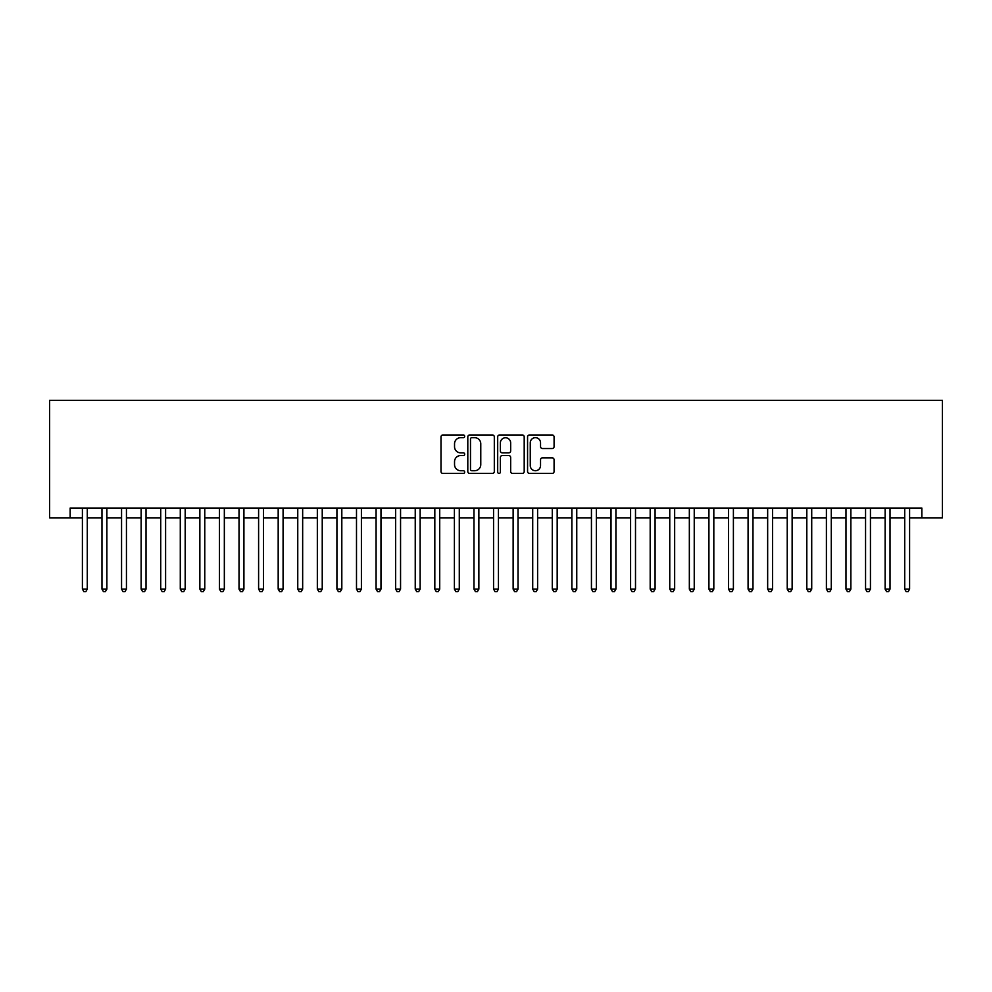 <?xml version="1.0" encoding="UTF-8"?>
<svg xmlns="http://www.w3.org/2000/svg" width="992" height="992" viewBox="0 0 992 992"><rect width="100%" height="100%" fill="white"/><g stroke="black" fill="none" stroke-linecap="round" stroke-linejoin="round"><path stroke-width="1.49" d="M464.678 436.331A1.339 1.339 0 0 0 463.326 434.98L442.916 434.98A1.922 1.922 0 0 0 440.994 436.902L440.994 471.498A1.922 1.922 0 0 0 442.916 473.42L463.326 473.42A1.339 1.339 0 0 0 464.678 472.068A1.339 1.339 0 0 0 463.326 470.729L460.685 470.729A6.15 6.15 0 0 1 454.534 464.578L454.534 461.689A6.15 6.15 0 0 1 460.685 455.539L463.326 455.539A1.339 1.339 0 0 0 464.678 454.2A1.339 1.339 0 0 0 463.326 452.848L460.685 452.848A6.15 6.15 0 0 1 454.534 446.71L454.534 443.821A6.15 6.15 0 0 1 460.685 437.67L463.326 437.67A1.339 1.339 0 0 0 464.678 436.331M552.16 448.533A1.922 1.922 0 0 0 554.082 446.611L554.082 436.902A1.922 1.922 0 0 0 552.16 434.98L529.492 434.98A1.922 1.922 0 0 0 527.57 436.902L527.57 471.498A1.922 1.922 0 0 0 529.492 473.42L552.16 473.42A1.922 1.922 0 0 0 554.082 471.498L554.082 459.767A1.922 1.922 0 0 0 552.16 457.845L542.463 457.845A1.922 1.922 0 0 0 540.541 459.767L540.541 465.583A5.146 5.146 0 0 1 535.395 470.729A5.146 5.146 0 0 1 530.261 465.583L530.261 442.816A5.146 5.146 0 0 1 535.395 437.67A5.146 5.146 0 0 1 540.541 442.816L540.541 446.611A1.922 1.922 0 0 0 542.463 448.533L552.16 448.533M70.159 517.836L70.159 508.04L921.841 508.04L921.841 517.836L942.4 517.836L942.4 400.359L49.6 400.359L49.6 517.836L82.398 517.836M494.314 436.902A1.922 1.922 0 0 0 492.392 434.98L469.724 434.98A1.922 1.922 0 0 0 467.802 436.902L467.802 471.498A1.922 1.922 0 0 0 469.724 473.42L492.392 473.42A1.922 1.922 0 0 0 494.314 471.498L494.314 436.902M499.608 434.98L522.276 434.98A1.922 1.922 0 0 1 524.198 436.902L524.198 471.498A1.922 1.922 0 0 1 522.276 473.42L512.579 473.42A1.922 1.922 0 0 1 510.657 471.498L510.657 457.461A1.922 1.922 0 0 0 508.735 455.539L502.299 455.539A1.922 1.922 0 0 0 500.377 457.461L500.377 472.068A1.339 1.339 0 0 1 499.026 473.42A1.339 1.339 0 0 1 497.686 472.068L497.686 436.902A1.922 1.922 0 0 1 499.608 434.98M87.284 517.836L101.978 517.836M106.863 517.836L121.557 517.836M126.443 517.836L141.137 517.836M146.022 517.836L160.716 517.836M165.602 517.836L180.284 517.836M185.182 517.836L199.863 517.836M204.761 517.836L219.443 517.836M224.341 517.836L239.022 517.836M243.92 517.836L258.602 517.836M263.5 517.836L278.182 517.836M283.08 517.836L297.761 517.836M302.659 517.836L317.341 517.836M322.239 517.836L336.92 517.836M341.818 517.836L356.5 517.836M361.398 517.836L376.08 517.836M380.978 517.836L395.659 517.836M400.557 517.836L415.239 517.836M420.137 517.836L434.818 517.836M439.716 517.836L454.398 517.836M459.284 517.836L473.978 517.836M478.863 517.836L493.557 517.836M498.443 517.836L513.137 517.836M518.022 517.836L532.716 517.836M537.602 517.836L552.284 517.836M557.182 517.836L571.863 517.836M576.761 517.836L591.443 517.836M596.341 517.836L611.022 517.836M615.92 517.836L630.602 517.836M635.5 517.836L650.182 517.836M655.08 517.836L669.761 517.836M674.659 517.836L689.341 517.836M694.239 517.836L708.92 517.836M713.818 517.836L728.5 517.836M733.398 517.836L748.08 517.836M752.978 517.836L767.659 517.836M772.557 517.836L787.239 517.836M792.137 517.836L806.818 517.836M811.716 517.836L826.398 517.836M831.284 517.836L845.978 517.836M850.863 517.836L865.557 517.836M870.443 517.836L885.137 517.836M890.022 517.836L904.716 517.836M909.602 517.836L921.841 517.836M471.832 437.67A1.339 1.339 0 0 0 470.493 439.022L470.493 469.377A1.339 1.339 0 0 0 471.832 470.729L474.622 470.729A6.15 6.15 0 0 0 480.773 464.578L480.773 443.821A6.15 6.15 0 0 0 474.622 437.67L471.832 437.67M510.657 442.903A5.146 5.146 0 0 0 505.511 437.77A5.146 5.146 0 0 0 500.377 442.903L500.377 450.926A1.922 1.922 0 0 0 502.299 452.848L508.735 452.848A1.922 1.922 0 0 0 510.657 450.926L510.657 442.903M87.284 508.04L87.284 589.099L82.398 589.099L82.398 508.04M87.284 589.099L85.82 591.641L83.861 591.641L82.398 589.099M106.863 508.04L106.863 589.099L101.978 589.099L101.978 508.04M106.863 589.099L105.4 591.641L103.441 591.641L101.978 589.099M126.443 508.04L126.443 589.099L121.557 589.099L121.557 508.04M126.443 589.099L124.98 591.641L123.02 591.641L121.557 589.099M146.022 508.04L146.022 589.099L141.137 589.099L141.137 508.04M146.022 589.099L144.559 591.641L142.6 591.641L141.137 589.099M165.602 508.04L165.602 589.099L160.716 589.099L160.716 508.04M165.602 589.099L164.139 591.641L162.18 591.641L160.716 589.099M185.182 508.04L185.182 589.099L180.284 589.099L180.284 508.04M185.182 589.099L183.718 591.641L181.759 591.641L180.284 589.099M204.761 508.04L204.761 589.099L199.863 589.099L199.863 508.04M204.761 589.099L203.298 591.641L201.339 591.641L199.863 589.099M224.341 508.04L224.341 589.099L219.443 589.099L219.443 508.04M224.341 589.099L222.878 591.641L220.918 591.641L219.443 589.099M243.92 508.04L243.92 589.099L239.022 589.099L239.022 508.04M243.92 589.099L242.457 591.641L240.498 591.641L239.022 589.099M263.5 508.04L263.5 589.099L258.602 589.099L258.602 508.04M263.5 589.099L262.037 591.641L260.078 591.641L258.602 589.099M283.08 508.04L283.08 589.099L278.182 589.099L278.182 508.04M283.08 589.099L281.616 591.641L279.657 591.641L278.182 589.099M302.659 508.04L302.659 589.099L297.761 589.099L297.761 508.04M302.659 589.099L301.184 591.641L299.237 591.641L297.761 589.099M322.239 508.04L322.239 589.099L317.341 589.099L317.341 508.04M322.239 589.099L320.763 591.641L318.816 591.641L317.341 589.099M341.818 508.04L341.818 589.099L336.92 589.099L336.92 508.04M341.818 589.099L340.343 591.641L338.384 591.641L336.92 589.099M361.398 508.04L361.398 589.099L356.5 589.099L356.5 508.04M361.398 589.099L359.922 591.641L357.963 591.641L356.5 589.099M380.978 508.04L380.978 589.099L376.08 589.099L376.08 508.04M380.978 589.099L379.502 591.641L377.543 591.641L376.08 589.099M400.557 508.04L400.557 589.099L395.659 589.099L395.659 508.04M400.557 589.099L399.082 591.641L397.122 591.641L395.659 589.099M420.137 508.04L420.137 589.099L415.239 589.099L415.239 508.04M420.137 589.099L418.661 591.641L416.702 591.641L415.239 589.099M439.716 508.04L439.716 589.099L434.818 589.099L434.818 508.04M439.716 589.099L438.241 591.641L436.282 591.641L434.818 589.099M459.284 508.04L459.284 589.099L454.398 589.099L454.398 508.04M459.284 589.099L457.82 591.641L455.861 591.641L454.398 589.099M478.863 508.04L478.863 589.099L473.978 589.099L473.978 508.04M478.863 589.099L477.4 591.641L475.441 591.641L473.978 589.099M498.443 508.04L498.443 589.099L493.557 589.099L493.557 508.04M498.443 589.099L496.98 591.641L495.02 591.641L493.557 589.099M518.022 508.04L518.022 589.099L513.137 589.099L513.137 508.04M518.022 589.099L516.559 591.641L514.6 591.641L513.137 589.099M537.602 508.04L537.602 589.099L532.716 589.099L532.716 508.04M537.602 589.099L536.139 591.641L534.18 591.641L532.716 589.099M557.182 508.04L557.182 589.099L552.284 589.099L552.284 508.04M557.182 589.099L555.718 591.641L553.759 591.641L552.284 589.099M576.761 508.04L576.761 589.099L571.863 589.099L571.863 508.04M576.761 589.099L575.298 591.641L573.339 591.641L571.863 589.099M596.341 508.04L596.341 589.099L591.443 589.099L591.443 508.04M596.341 589.099L594.878 591.641L592.918 591.641L591.443 589.099M615.92 508.04L615.92 589.099L611.022 589.099L611.022 508.04M615.92 589.099L614.457 591.641L612.498 591.641L611.022 589.099M635.5 508.04L635.5 589.099L630.602 589.099L630.602 508.04M635.5 589.099L634.037 591.641L632.078 591.641L630.602 589.099M655.08 508.04L655.08 589.099L650.182 589.099L650.182 508.04M655.08 589.099L653.616 591.641L651.657 591.641L650.182 589.099M674.659 508.04L674.659 589.099L669.761 589.099L669.761 508.04M674.659 589.099L673.184 591.641L671.237 591.641L669.761 589.099M694.239 508.04L694.239 589.099L689.341 589.099L689.341 508.04M694.239 589.099L692.763 591.641L690.816 591.641L689.341 589.099M713.818 508.04L713.818 589.099L708.92 589.099L708.92 508.04M713.818 589.099L712.343 591.641L710.384 591.641L708.92 589.099M733.398 508.04L733.398 589.099L728.5 589.099L728.5 508.04M733.398 589.099L731.922 591.641L729.963 591.641L728.5 589.099M752.978 508.04L752.978 589.099L748.08 589.099L748.08 508.04M752.978 589.099L751.502 591.641L749.543 591.641L748.08 589.099M772.557 508.04L772.557 589.099L767.659 589.099L767.659 508.04M772.557 589.099L771.082 591.641L769.122 591.641L767.659 589.099M792.137 508.04L792.137 589.099L787.239 589.099L787.239 508.04M792.137 589.099L790.661 591.641L788.702 591.641L787.239 589.099M811.716 508.04L811.716 589.099L806.818 589.099L806.818 508.04M811.716 589.099L810.241 591.641L808.282 591.641L806.818 589.099M831.284 508.04L831.284 589.099L826.398 589.099L826.398 508.04M831.284 589.099L829.82 591.641L827.861 591.641L826.398 589.099M850.863 508.04L850.863 589.099L845.978 589.099L845.978 508.04M850.863 589.099L849.4 591.641L847.441 591.641L845.978 589.099M870.443 508.04L870.443 589.099L865.557 589.099L865.557 508.04M870.443 589.099L868.98 591.641L867.02 591.641L865.557 589.099M890.022 508.04L890.022 589.099L885.137 589.099L885.137 508.04M890.022 589.099L888.559 591.641L886.6 591.641L885.137 589.099M909.602 508.04L909.602 589.099L904.716 589.099L904.716 508.04M909.602 589.099L908.139 591.641L906.18 591.641L904.716 589.099"/></g></svg>
